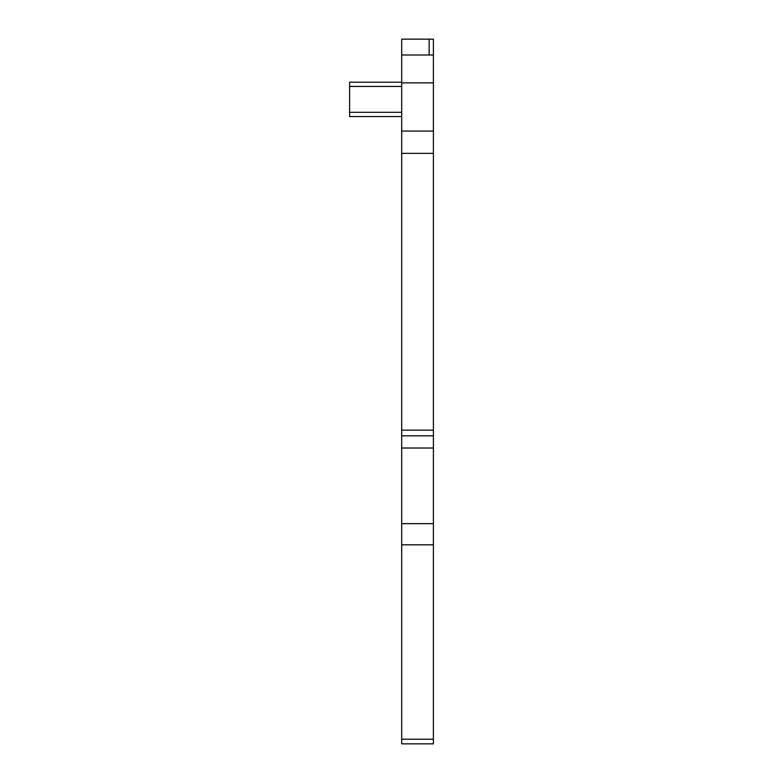 <?xml version="1.0" encoding="UTF-8"?>
<svg xmlns="http://www.w3.org/2000/svg" width="783" height="783" viewBox="0 0 783 783"><rect width="100%" height="100%" fill="white"/><g stroke="black" fill="none" stroke-linecap="round" stroke-linejoin="round"><path stroke-width="1.17" d="M401.699 544.811L433.391 544.811L433.391 743.85L401.699 743.85L401.699 435.828L433.391 435.828L433.391 523.651L401.699 523.651M433.391 54.996L429.162 54.996L429.162 39.15L433.391 39.15L433.391 82.861L401.699 82.861L401.699 435.828M401.699 82.861L401.699 39.15L429.162 39.15M433.391 82.861L433.391 131.064L401.699 131.064M401.699 430.17L433.391 430.17L433.391 131.064M433.391 430.17L433.391 435.828M433.391 544.811L433.391 523.651M433.391 448.023L401.699 448.023L433.391 448.023M429.162 54.996L401.699 54.996M401.699 116.54L349.609 116.54L349.609 82.205L401.699 82.205M401.699 153.37L433.391 153.37M433.391 739.211L401.699 739.211M401.699 112.312L349.609 112.312M401.699 86.433L349.609 86.433"/></g></svg>
